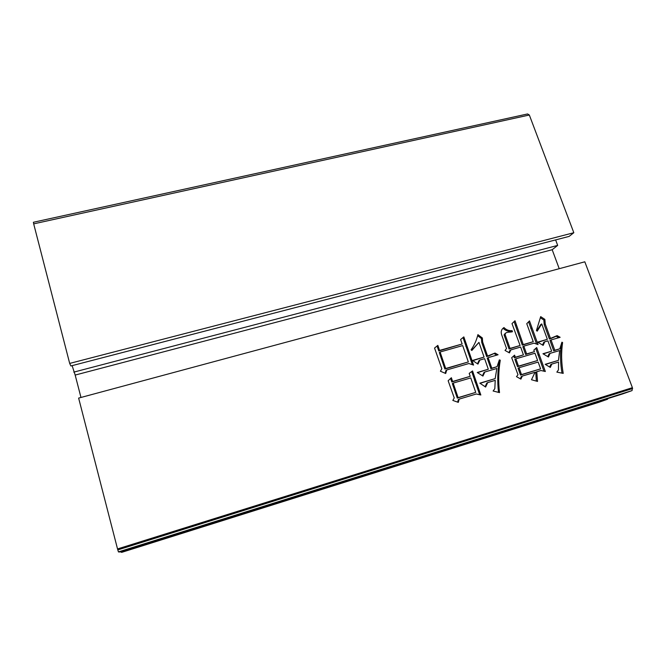 <?xml version="1.0" encoding="UTF-8"?>
<svg xmlns="http://www.w3.org/2000/svg" width="666" height="666" viewBox="0 0 666 666"><rect width="100%" height="100%" fill="white"/><g stroke="black" fill="none" stroke-linecap="round" stroke-linejoin="round"><path stroke-width="1" d="M451.357 377.73L452.63 381.493L470.213 376.315L469.205 373.385L472.544 370.937L480.835 394.996L476.29 393.989L459.182 399.125L458.308 402.372L452.83 400.433L454.245 397.918L448.143 380.744L451.357 377.73M437.845 345.379L439.552 350.416L462.146 343.997L460.606 339.527L463.836 336.896L473.576 365.085L468.872 363.528L446.744 369.963L445.696 373.501L440.409 371.212L441.824 368.748L434.548 348.052L437.845 345.379M117.532 548.934L78.63 398.093L584.815 261.805L632.4 387.687L117.532 548.934L118.431 551.906L119.439 552.022L622.477 393.972L632.051 390.592L632.4 387.687M512.096 330.661L512.462 331.693C510.181 332.584 505.078 331.368 505.136 334.64L510.023 348.418L520.088 345.504L511.996 323.593L515.009 320.762L523.26 344.58L533.25 341.691L526.756 323.668L529.495 320.912L538.045 344.58L534.049 343.173L523.817 346.137L526.615 353.937L534.415 351.656L533.857 350.1L536.696 347.552L545.337 371.511L540.925 370.512L536.779 371.753L537.529 381.427L531.493 379.745L535.064 372.261L522.286 376.082L520.912 379.12L516.475 376.648L517.99 374.742L511.688 357.725L514.585 355.153L515.326 357.242L523.426 354.87L520.637 347.061L510.822 349.908L509.44 352.905L505.028 350.433L506.535 348.559L501.656 334.773C500.641 331.685 501.406 329.279 503.979 327.564C506.235 329.895 508.941 330.927 512.096 330.661L511.138 331.277L511.346 331.851M484.074 357.084L478.954 342.382L471.844 350.474L471.07 349.825C474.35 345.188 476.623 340.126 477.905 334.64L482.351 337.97L482.634 341.908L487.579 356.069L495.021 353.047L498.085 354.753L488.128 357.65L491.808 368.206L497.052 366.658L499.342 359.89L500.274 360.198C498.476 370.721 498.226 381.526 499.508 392.615L493.115 391L494.813 388.719L495.229 380.353L487.695 382.6L485.622 387.046L479.828 383.175L495.171 378.613L496.861 368.465L484.848 372.003L482.933 376.082L477.247 372.485L488.311 369.23L484.623 358.666L479.861 360.048L477.947 364.094L472.527 360.431L484.074 357.084L472.827 360.639M547.344 339.31L541.749 323.926L537.196 331.16L536.438 330.527L540.684 316.625L544.863 319.38L545.246 324.059L550.474 338.411L557.142 335.622L560.139 337.304L551.032 339.951L554.795 350.266L559.84 348.784L561.929 342.182L562.595 342.557C561.13 352.572 561.33 362.845 563.211 373.376L556.851 372.111L558.458 369.888L558.558 362.063L551.789 364.086L550.316 367.416L545.171 364.319L558.466 360.364L559.681 350.541L550.049 353.38L548.426 357.018L542.957 353.746L551.656 351.182L547.91 340.859L544.771 341.766L543.148 345.379L537.687 342.116L547.344 339.31L538.011 342.307M573.817 232.717L69.689 363.42L33.683 223.859L529.328 115.01L573.817 232.717L569.13 236.397L70.879 365.959L69.689 363.42M120.821 551.59L120.979 552.206L121.861 552.305L599.009 402.256L607.625 399.217L607.434 398.701M72.119 365.642L75.175 375.066L80.969 397.46M529.328 115.01L527.572 113.961L33.4 222.269L33.683 223.859M555.619 239.91L557.675 245.404L552.181 249.717L559.232 268.698M504.07 334.748L505.086 334.457M120.979 552.206L607.625 399.217M75.175 375.066L552.181 249.717M73.793 372.127L557.675 245.404M505.086 333.4L504.195 335.239L505.136 334.64M504.195 335.239L509.065 348.984L510.023 348.418M509.065 348.984L520.088 345.504M514.11 321.603L522.277 345.155L523.26 344.58M522.277 345.155L533.25 341.691M528.588 321.828L536.58 344.064M526.615 353.937L525.616 354.495L522.835 346.711L523.817 346.137M525.616 354.495L534.415 351.656M535.764 348.385L543.964 371.195M536.355 381.102L535.747 372.261L536.779 371.753M520.296 378.779L521.295 376.581L522.286 376.082M513.702 355.935L514.352 357.792L515.326 357.242M514.352 357.792L523.426 354.87M508.882 352.597L509.865 350.474L510.822 349.908M503.146 328.321C505.402 330.544 508.066 331.535 511.138 331.277M515.884 358.816L514.91 359.357L517.507 366.675L537.604 360.506L534.981 353.213L515.884 358.816L518.489 366.158L537.604 360.506M519.047 367.732L518.065 368.248L520.487 375.075L540.609 368.864L538.161 362.071L519.047 367.732L521.478 374.575L540.609 368.864M520.487 375.075L521.478 374.575M517.507 366.675L518.489 366.158M437.087 345.995L438.777 350.982L439.552 350.416M438.777 350.982L462.146 343.997M463.028 337.554L472.361 364.685M445.121 373.251L445.945 370.479L446.744 369.963M440.093 352.006L439.319 352.572L444.896 369.031L468.331 361.938L462.687 345.571L440.093 352.006L445.687 368.506L468.331 361.938M444.896 369.031L445.687 368.506M471.645 350.299L478.954 342.382M477.838 335.855L481.468 338.569L482.351 337.97M481.468 338.569L481.751 342.499L482.634 341.908M481.751 342.499L486.68 356.626L487.579 356.069M486.68 356.626L489.327 355.561M488.419 356.119L495.021 353.047M494.105 353.604L496.828 355.128M491.808 368.206L490.9 368.723L487.229 358.2L488.128 357.65M490.9 368.723L497.052 366.658M499.084 360.656L500.274 360.198M499.342 360.739C497.577 371.004 497.294 381.543 498.501 392.366M485.106 386.705L486.788 383.083L487.695 382.6M480.053 383.325L495.171 378.613M482.425 375.757L483.949 372.519L484.848 372.003M477.522 372.66L488.311 369.23M477.48 363.778L478.987 360.589L479.861 360.048M450.607 378.43L451.814 381.984L452.63 381.493M451.814 381.984L470.213 376.315M471.703 371.545L479.67 394.738M457.65 402.139L458.35 399.567L459.182 399.125M453.18 383.1L452.356 383.591L457.284 398.101L475.732 392.374L470.762 377.913L453.18 383.1L458.116 397.652L475.732 392.374M457.284 398.101L458.116 397.652M536.779 330.819L540.725 324.55L541.749 323.926M540.392 317.749L543.831 320.013L544.863 319.38M543.831 320.013L544.214 324.683L545.246 324.059M544.214 324.683L549.417 338.994L550.474 338.411M549.417 338.994L551.673 338.062M550.615 338.653L555.494 336.571M556.11 336.238L558.741 337.712M554.795 350.266L553.721 350.824L549.983 340.534L551.032 339.951M553.721 350.824L559.84 348.784M561.621 343.073L562.595 342.557M561.438 343.614C560.073 353.221 560.264 363.062 562.004 373.135M549.658 367.016L550.732 364.61L551.789 364.086M545.404 364.469L558.466 360.364M547.785 356.635L549 353.929L550.049 353.38M543.231 353.912L551.656 351.182M542.532 345.013L543.731 342.349L544.771 341.766M118.431 551.906L632.051 390.592M632.633 388.528L117.799 549.916M516.341 324.858L515.384 325.483M531.818 327.963L530.81 328.579M539.035 354.662L538.003 355.211M466.675 345.787L465.834 346.37M475.333 379.728L474.458 380.219M475.699 380.827L474.816 381.318M476.065 381.951L475.183 382.434"/></g></svg>
